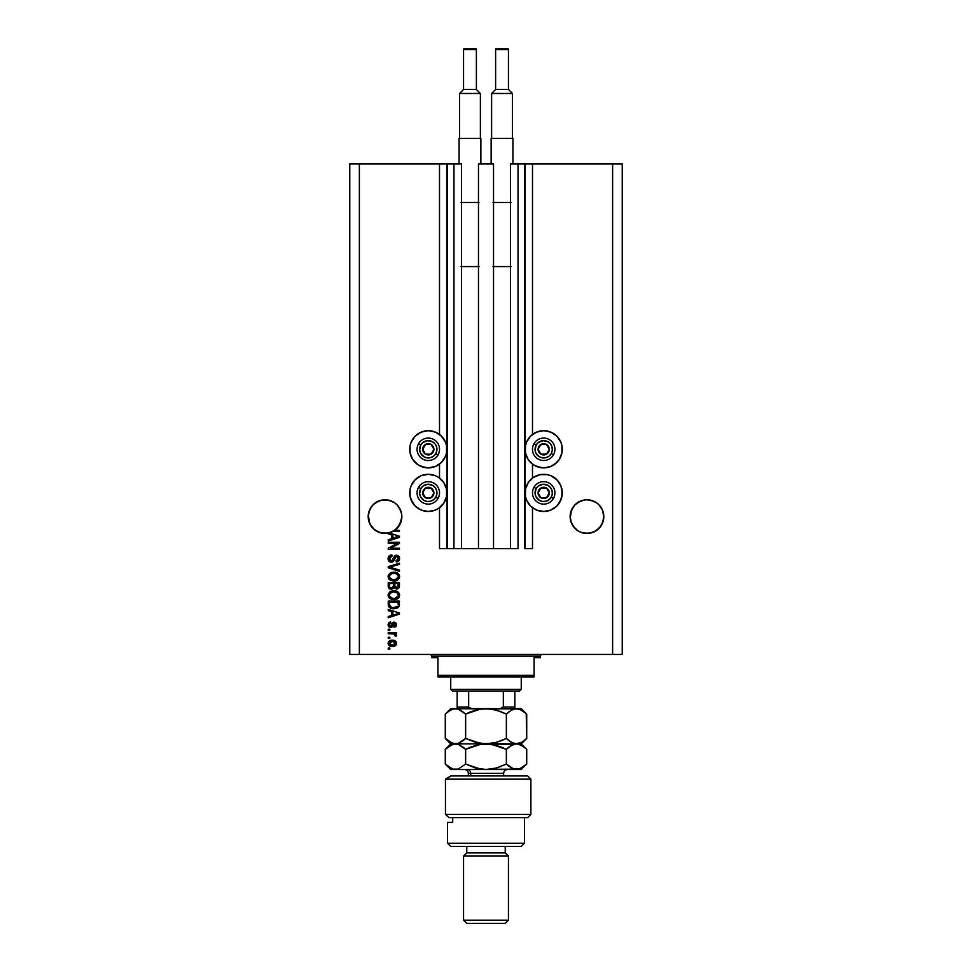 <?xml version="1.0" encoding="UTF-8"?>
<svg xmlns="http://www.w3.org/2000/svg" width="972" height="972" viewBox="0 0 972 972"><rect width="100%" height="100%" fill="white"/><g stroke="black" fill="none" stroke-linecap="round" stroke-linejoin="round"><path stroke-width="1.46" d="M439.514 548.67L439.514 507.712L439.514 548.67L446.889 548.67L446.889 164.001L439.514 164.001L439.514 434.472L439.514 164.001L359.385 164.001L359.385 654.448L612.615 654.448L612.615 164.001L525.111 164.001L525.111 548.67L524.467 548.67L524.467 164.001L510.519 164.001L510.519 548.67L510.519 164.001L518.052 164.001L518.052 548.67L518.052 164.001L524.467 164.001L524.467 548.67L532.486 548.67L532.486 507.712L532.486 548.67L525.111 548.67L525.111 164.001L524.467 164.001L532.486 164.001L532.486 434.472L532.486 164.001L612.615 164.001L612.615 654.448L622.238 654.448L622.238 164.001L622.238 654.448L359.385 654.448L359.385 164.001L349.762 164.001L349.762 654.448L349.762 164.001L447.533 164.001L447.533 548.67L446.889 548.67L446.889 164.001L447.533 164.001L447.533 548.67L453.948 548.67L453.948 164.001L447.533 164.001L453.948 164.001L453.948 548.67L461.481 548.67L461.481 164.001L453.948 164.001L461.481 164.001L461.481 548.67L478.467 548.67L478.467 164.001L493.533 164.001L493.533 548.67L478.467 548.67L478.467 164.001L493.533 164.001L493.533 548.67L518.052 548.67L439.514 548.67M439.514 478.066L439.514 464.118L439.514 478.066L438.627 477.434L443.754 482.562L446.537 489.268L446.537 496.522L443.754 503.217L438.627 508.356L435.42 510.069L428.3 511.479L421.18 510.069L415.153 506.035L411.12 500.009L410.062 496.522L410.062 489.268L411.12 485.781L415.153 479.743L421.18 475.709L428.3 474.3A18.59 18.59 0 0 1 446.889 492.889A18.59 18.59 0 0 1 428.3 511.479L421.18 510.069M532.486 478.066L532.486 464.118L532.486 478.066M375.702 502.597A16.828 16.828 0 0 0 375.654 502.633L381.741 500.106L378.582 501.066A16.828 16.828 0 0 0 378.57 501.066L381.777 500.094L388.302 500.106L385.021 499.778A16.828 16.828 0 0 0 385.034 499.778L391.461 501.066L394.377 502.621L391.461 501.066A16.828 16.828 0 0 0 391.461 501.066L388.302 500.106A16.828 16.828 0 0 0 388.265 500.094M401.533 513.325A16.828 16.828 0 0 0 396.928 504.711L399.018 507.263L401.533 513.325L400.573 510.178L401.776 514.966L401.533 519.899L400.573 523.058L396.928 528.513L391.461 532.158L385.021 533.446L378.582 532.158L375.678 530.603L378.57 532.158L385.021 533.446L378.57 532.158L373.127 528.513L369.482 523.058L368.194 516.618A16.828 16.828 0 0 1 385.021 499.778A16.828 16.828 0 0 1 401.849 516.618L399.99 524.321L394.802 530.311L399.456 530.311L399.456 531.477L392.919 531.477A16.828 16.828 0 0 1 389.14 532.935L399.456 536.228L399.456 537.358L388.229 540.942L388.229 539.739L391.582 538.755L391.582 534.831L388.229 533.859L388.229 533.13L380.878 532.923L374.317 529.594L369.797 523.787L368.279 514.966A16.828 16.828 0 0 0 368.194 516.594L369.482 510.178L368.522 513.325L371.037 507.263L369.482 510.178L373.127 504.711A16.828 16.828 0 0 0 368.522 513.325L368.279 514.966M388.302 500.106L394.377 502.621A16.828 16.828 0 0 0 394.353 502.597L396.928 504.711L400.573 510.178M381.704 500.118A16.828 16.828 0 0 1 381.777 500.094L385.021 499.778A16.828 16.828 0 0 0 384.985 499.778M590.296 500.118A16.828 16.828 0 0 0 590.223 500.094L596.322 502.621L593.418 501.066A16.828 16.828 0 0 0 593.394 501.054L586.979 499.778A16.828 16.828 0 0 0 586.942 499.778L593.418 501.066L596.322 502.621A16.828 16.828 0 0 0 596.298 502.597M575.072 504.711A16.828 16.828 0 0 0 570.467 513.325L572.982 507.263L571.427 510.178L575.072 504.711L572.982 507.263L575.072 504.711L580.539 501.066L577.647 502.597A16.828 16.828 0 0 0 577.599 502.633L583.698 500.106L580.539 501.066A16.828 16.828 0 0 0 580.515 501.066L583.735 500.094A16.828 16.828 0 0 0 583.65 500.118M603.721 514.966L603.478 513.325A16.828 16.828 0 0 0 598.874 504.711L602.519 510.178L603.806 516.618L602.519 523.058L598.874 528.513L593.418 532.158L586.979 533.446L580.539 532.158L577.623 530.603L580.539 532.158L577.623 530.603L580.539 532.158L586.979 533.446L583.698 533.118L590.259 533.118L596.322 530.603L590.259 533.118A16.828 16.828 0 0 1 571.427 523.058L570.151 516.618A16.828 16.828 0 0 1 586.979 499.778A16.828 16.828 0 0 1 603.806 516.618L602.519 523.058L600.963 525.961L598.874 528.513L593.418 532.158A16.828 16.828 0 0 0 596.31 530.615L600.963 525.961L603.478 519.899A16.828 16.828 0 0 1 596.346 530.591M587.015 499.778A16.828 16.828 0 0 0 586.991 499.778L590.259 500.106M570.224 514.966A16.828 16.828 0 0 0 570.151 516.618L571.427 510.178L570.224 518.258M583.698 500.106L586.979 499.778L583.735 500.094M373.127 504.711L371.037 507.263L373.127 504.711L378.582 501.066L375.678 502.621M556.847 462.441L550.82 466.475L543.7 467.884A18.59 18.59 0 0 1 525.111 449.295A18.59 18.59 0 0 1 543.7 430.705L550.82 432.115L554.028 433.84L556.847 436.149L560.88 442.187L561.938 445.674L561.938 452.928L559.155 459.622L555.024 464.045M550.82 510.069L543.7 511.479A18.59 18.59 0 0 1 525.111 492.889A18.59 18.59 0 0 1 543.7 474.3A18.59 18.59 0 0 1 562.29 492.889A18.59 18.59 0 0 1 543.7 511.479L536.58 510.069L530.554 506.035L526.52 500.009L525.463 496.522L525.463 489.268L528.246 482.562L533.373 477.434L540.067 474.652L547.333 474.652L550.82 475.709L556.847 479.743L560.88 485.781L562.29 492.889L560.88 500.009L556.847 506.035L550.82 510.069L543.7 511.479L536.58 510.069M435.42 432.115L441.446 436.149L445.48 442.187L446.537 445.674L446.537 452.928L445.48 456.415L441.446 462.441L435.42 466.475L428.3 467.884A18.59 18.59 0 0 1 409.71 449.295A18.59 18.59 0 0 1 428.3 430.705L435.42 432.115L439.514 434.472M575.072 528.513L572.982 525.961L577.623 530.603L575.072 528.513L571.427 523.058L570.151 516.618A16.828 16.828 0 0 0 586.979 533.446A16.828 16.828 0 0 0 603.806 516.618L603.721 518.258M397.718 527.662L394.365 530.615L388.302 533.118L394.802 530.311A16.828 16.828 0 0 1 392.919 531.477L399.456 531.477L399.456 530.311L394.802 530.311A16.828 16.828 0 0 1 388.229 533.13L388.229 533.859L391.582 534.831L391.582 538.755L388.229 539.739L388.229 540.942L399.456 537.358L399.456 536.228L389.14 532.935A16.828 16.828 0 0 1 368.194 516.618L368.279 518.258M598.874 504.711L596.322 502.621L598.874 504.711L602.519 510.178M572.982 525.961L570.467 519.899A16.828 16.828 0 0 0 571.427 523.045M388.229 543.421L397.159 543.421L388.229 543.421L388.229 542.255L399.456 542.255L399.456 543.494L390.501 548.232L399.456 548.232L399.456 549.399L388.229 549.399L388.229 548.147L397.159 543.421L388.229 548.147L388.229 549.399L399.456 549.399L399.456 548.232L390.501 548.232L399.456 543.494L399.456 542.255L388.229 542.255L388.229 543.421L388.229 542.255L399.456 542.255L399.456 543.494M396.187 556.409L394.037 560.492L391.352 562.217L388.934 561.196L388.083 558.681L389.128 555.96L391.874 554.939L392.02 556.106L390.112 556.871L389.395 558.791L390.149 560.662L391.789 561.002L394.401 556.118L397.755 555.449L399.553 557.855L398.702 560.966L396.248 561.925L396.102 560.759L397.718 560.139L398.289 558.523L397.597 556.749L396.187 556.409L395.069 557.15L393.599 561.221L391.352 562.217L394.037 560.492L395.361 556.762L396.491 556.397L398.289 558.523L396.102 560.759L396.248 561.925C398.374 561.767 399.492 560.613 399.601 558.487L396.527 555.231L391.315 561.051L389.395 558.791L392.02 556.106L391.874 554.939C389.493 555.073 388.229 556.324 388.083 558.681C388.144 560.832 389.237 562.01 391.352 562.217L391.011 562.205M389.541 567.101L399.456 570.09L399.456 571.305L388.229 567.77L388.229 566.567L399.456 563.201L399.456 564.404L389.541 567.101L399.456 570.09L399.456 571.305L399.456 570.09L389.541 567.101L399.456 564.404L399.456 563.201L388.229 566.567L388.229 567.77L388.229 566.567L399.456 563.201L399.456 564.404L390.051 566.98M388.508 578.413L388.193 575.606L389.845 573.261L393.186 572.144L396.746 572.63L398.459 573.772L399.589 576.323L399.091 578.522L397.123 580.333L393.83 581.013L390.72 580.418L388.521 578.437L388.083 576.566L389.796 579.871L393.83 581.013C397.086 581.098 399.018 579.616 399.601 576.578C398.994 573.48 397.026 571.998 393.696 572.131L389.845 573.261L388.083 576.566L389.845 573.261M388.521 597.075L388.193 594.257L389.845 591.912L393.186 590.794L396.746 591.28L398.459 592.422L399.589 594.973L399.091 597.185L397.123 598.983L393.83 599.663L390.72 599.068L388.521 597.087L388.083 595.229L389.796 598.521L393.83 599.663C397.086 599.748 399.018 598.266 399.601 595.229C398.994 592.13 397.026 590.648 393.696 590.782L389.845 591.912L388.083 595.229L389.845 591.912M388.229 610.647L391.582 611.619L388.229 610.647L388.229 609.432L399.456 613.016L399.456 614.146L388.229 617.73L388.229 616.527L391.582 615.543L391.582 611.619L391.582 615.543L388.229 616.527L388.229 617.73L399.456 614.146L399.456 613.016L388.229 609.432L388.229 610.647L388.229 609.432L399.456 613.016L399.456 614.146L388.229 617.73L388.229 616.527M389.833 649.211L388.229 649.211L388.229 648.045L389.833 648.045L389.833 649.211L389.833 648.045L388.229 648.045L388.229 649.211L388.229 648.045L389.833 648.045L389.833 649.211L388.229 649.211L389.833 649.211M435.42 475.709L438.627 477.434L435.42 475.709L428.3 474.3A18.59 18.59 0 0 0 409.71 492.889A18.59 18.59 0 0 0 428.3 511.479L435.42 510.069M424.667 467.532L417.972 464.75L412.845 459.622L410.062 452.928L410.062 445.674L411.12 442.187L415.153 436.149L421.18 432.115L428.3 430.705A18.59 18.59 0 0 1 446.889 449.295A18.59 18.59 0 0 1 428.3 467.884L421.18 466.475M416.502 463.668L415.153 462.441M540.067 467.532L533.373 464.75L528.246 459.622L525.463 452.928L525.463 445.674L526.52 442.187L530.554 436.149L536.58 432.115L543.7 430.705A18.59 18.59 0 0 1 562.29 449.295A18.59 18.59 0 0 1 543.7 467.884L536.58 466.475M532.486 434.472L536.58 432.115M392.396 646.441L389.493 645.797L388.168 644.047L388.448 641.897L390.124 640.512L393.782 640.305L396.455 642.577L395.75 645.287L392.396 646.441C394.741 646.538 396.126 645.493 396.54 643.306C396.114 641.095 394.705 640.05 392.311 640.171C389.93 640.05 388.521 641.095 388.083 643.306C388.521 645.542 389.966 646.587 392.396 646.441L392.02 646.429M389.833 638.422L388.229 638.422L388.229 637.255L389.833 637.255L389.833 638.422L389.833 637.255L388.229 637.255L388.229 638.422L388.229 637.255L389.833 637.255L389.833 638.422L388.229 638.422L389.833 638.422M396.102 636.235L396.54 635.141L396.102 636.235L396.54 635.141L395.082 633.756L396.54 635.141L396.102 636.235L394.122 633.975L388.229 633.756L388.229 632.602L396.394 632.602L396.394 633.756L395.082 633.756L396.503 634.874L396.102 636.235L394.936 635.797L394.644 634.206L392.457 633.756L394.122 633.975L396.102 636.235L396.54 635.141L395.082 633.756L396.394 633.756L396.394 632.602L388.229 632.602L388.229 633.756L388.229 632.602L396.394 632.602L396.394 633.756M389.833 630.415L388.229 630.415L388.229 629.249L389.833 629.249L389.833 630.415L389.833 629.249L388.229 629.249L388.229 630.415L388.229 629.249L389.833 629.249L389.833 630.415L388.229 630.415L389.833 630.415M390.72 627.499L388.776 626.721L388.083 624.741L388.788 622.797L390.708 621.958L390.853 623.125L389.274 624.498L390.051 626.247L391.254 626.065L392.457 623.04L393.769 622.141L395.653 622.566L396.54 624.692L395.944 626.539L394.207 627.353L395.361 624.486L393.988 623.368L392.494 626.782L390.72 627.499L394.377 623.271L395.373 624.729L394.207 627.353L396.54 624.692L394.207 622.104L390.513 626.333L389.25 624.814L390.853 623.125L390.708 621.958L388.083 624.741L390.708 627.499M388.302 605.362L388.229 604.426C388.691 607.476 390.574 608.897 393.903 608.703L391.108 608.314L388.861 606.832L388.229 601.121L399.456 601.121L398.897 606.783L397.013 608.18L393.903 608.703L399.237 606.066L399.456 601.121L388.229 601.121L388.229 604.426L388.229 601.121L399.456 601.121M388.229 585.922C388.253 588.096 389.347 589.226 391.522 589.324L388.46 587.55L388.229 582.471L399.456 582.471L398.751 588.145L396.284 589.008L394.28 587.781L391.522 589.324L394.28 587.781L396.625 589.032L399.456 585.946L399.456 582.471L388.229 582.471L388.229 585.922L388.229 582.471L399.456 582.471L399.419 586.541M622.238 164.001L612.615 164.001L622.238 164.001M349.762 654.448L359.385 654.448L349.762 654.448M412.845 503.217L410.062 496.522L410.062 489.268M415.153 479.743L421.18 475.709M409.71 449.295L410.062 445.674M412.845 438.967L415.153 436.149L421.18 432.115M435.42 466.475L431.933 467.532M550.82 475.709L556.847 479.743M561.938 489.268L561.938 496.522L559.155 503.217M533.373 477.434L536.58 475.709M550.82 432.115L556.847 436.149L559.155 438.967M561.938 445.674L562.29 449.295M550.82 466.475L547.333 467.532M390.853 640.305L391.947 640.183M393.709 640.293L396.114 641.775M396.54 643.306L396.333 644.4M396.187 644.703L395.191 645.76M389.48 645.785L388.083 643.306M395.094 642.395L392.311 641.338L395.373 643.282L392.311 645.274L393.976 645.031M390.343 644.91L392.311 645.274L389.25 643.33L389.918 644.63M391.011 641.471L391.801 641.362M394.802 644.533L395.264 642.711M393.83 645.08L394.668 644.655M389.93 641.982L389.25 643.33L392.822 641.362M395.057 634.825L394.936 635.797L393.721 633.878M394.122 633.975L395.082 635.008L394.122 633.975L388.229 633.756M389.213 622.457L390.185 622.056M390.708 621.958L390.209 623.283M389.347 624.158L389.286 625.275M390.039 626.247L389.25 624.814L390.513 626.333L391.619 625.251M390.149 626.284L391.704 624.96M392.457 623.04L393.077 622.408M392.955 622.493L393.769 622.141M394.207 627.353L394.328 626.138M394.061 626.187L395.337 624.243M395.349 625.008L394.377 623.271L393.223 624.947L393.624 623.769M395.373 624.729L394.377 623.271L393.466 624.194M394.498 623.283L393.696 623.635M393.077 625.421L392.822 626.15M389.663 627.317L388.46 626.296M388.338 626.053L388.12 625.288M394.207 622.104L393.344 622.274M398.277 613.587L395.981 614.219L398.277 613.587L397.208 613.356M395.981 614.219L392.895 615.155L392.895 612.008L392.895 615.155L397.584 613.757M399.443 604.669L399.091 606.443M399.456 604.28L399.237 606.066M398.362 607.366L395.993 608.496M395.495 608.594L394.693 608.679M392.494 608.618L390.513 608.083M389.201 607.221L388.703 606.577M397.609 606.334L393.915 607.536L397.609 606.334L395.896 607.318M390.975 607.002L389.602 605.167L389.541 602.288L398.143 602.288L398.143 604.256L398.143 602.288L389.541 602.288L389.541 604.292M389.626 605.313L390.586 606.795M390.477 606.71L391.838 607.306M390.72 591.401L391.68 591.037L390.72 591.401M394.753 590.83L395.762 590.988M398.459 592.422L399.31 593.698L398.459 592.422M399.468 594.208L399.601 595.229M395.361 599.542L397.244 598.922M392.737 599.603L391.728 599.42M389.104 597.902L388.521 597.087M396.831 592.641L393.672 591.948C396.26 591.766 397.803 592.859 398.289 595.241L397.767 596.893M398.253 595.69L395.154 598.388L397.159 597.561L394.511 598.473M389.493 595.982L392.311 598.363L390.865 597.804L393.867 598.497C391.352 598.63 389.869 597.537 389.395 595.216L389.614 596.346M391.461 598.108L389.784 596.699M390.039 593.382L392.919 591.984L391.242 592.422M398.265 594.84L396.758 592.592M390.222 593.175L389.395 595.216C389.833 592.956 391.254 591.875 393.672 591.948L392.457 592.045M399.225 587.404L398.763 588.145M398.739 588.169L397.22 588.971M396.625 589.032L394.182 587.963M390.841 589.275L390.197 589.117M390.088 589.081L388.338 587.076M393.478 585.788L391.509 588.157L393.478 585.788L393.478 583.637L393.478 585.788M389.687 587.076L389.541 583.637L389.687 587.076L389.541 585.946L389.687 587.076L391.509 588.157L389.833 587.38M398.107 586.383L398.143 585.545L396.199 587.853L398.083 586.59M394.79 585.703L396.442 587.866L394.899 586.845L394.79 583.637L398.143 583.637L398.143 585.545L398.143 583.637L394.79 583.637L394.899 586.845L396.199 587.853M394.984 587.076L396.442 587.866L398.143 585.545M395.932 587.817L396.855 587.829M389.541 583.637L393.478 583.637L389.541 583.637M389.736 587.21L391.74 588.145L393.368 586.894M391.667 572.399L390.72 572.751M399.468 575.558L399.601 576.578M395.349 580.892L397.244 580.272M393.83 581.013L389.796 579.871M389.104 579.251L388.533 578.449M396.831 573.99L393.672 573.298C396.26 573.115 397.803 574.209 398.289 576.59L397.767 578.243M398.253 577.04L395.154 579.737L397.159 578.911L394.511 579.822M389.493 577.332L392.311 579.713L390.865 579.154L393.867 579.847C391.352 579.98 389.869 578.887 389.395 576.566L389.614 577.696M391.461 579.458L389.784 578.048M390.039 574.731L392.919 573.334L391.242 573.772M398.265 576.189L396.758 573.942M390.222 574.525L389.395 576.566C389.833 574.306 391.254 573.225 393.672 573.298L392.457 573.395M388.229 567.77L399.456 571.305L388.229 567.77M388.144 557.94L388.326 557.211M389.116 555.972L388.496 556.798M390.404 555.182L391.133 555L390.404 555.182M391.874 554.939L392.02 556.106M389.408 558.523L389.432 559.301M391.108 561.051L392.238 560.808M394.851 555.729L395.932 555.279M398.702 556.081L399.37 557.114M399.419 557.235L399.553 557.855M399.553 559.155L399.067 560.492M396.576 561.901L396.527 560.71M397.062 560.552L397.706 560.139M398.022 559.726L398.265 558.135M396.491 556.397L394.972 557.369M395.361 556.762L394.037 560.492M394.681 558.268L394.887 557.6M394.353 559.532L394.608 558.536M390.671 562.156L390.039 561.962M388.922 561.184L388.435 560.443M392.19 562.12L392.967 561.78M393.441 558.256L392.846 560.079M399.456 548.232L399.456 549.399L388.229 549.399L388.229 548.147M399.456 536.228L399.456 537.358L388.229 540.942L388.229 539.739M397.208 536.568L396.163 536.277M397.123 537.091L392.895 538.367L392.895 535.22L392.895 538.367L397.742 536.69M399.456 530.311L399.456 531.477M390.817 645.092L392.567 645.274M395.3 643.78L395.349 643.027M392.87 607.476L393.563 607.524M394.474 591.972L392.919 591.984M393.089 598.473L394.182 598.497M394.474 573.322L392.919 573.334M393.089 579.822L394.182 579.847M401.776 518.258L401.849 516.618A16.828 16.828 0 0 1 394.802 530.311M394.377 502.621L396.928 504.711M373.127 528.513L371.037 525.961M397.791 527.577L401.533 519.899A16.828 16.828 0 0 1 397.767 527.614M388.229 533.13L391.461 532.158M397.742 527.626A16.828 16.828 0 0 1 368.522 519.899L369.482 523.058M577.623 530.603L580.539 532.158M433.208 450.51L433.913 449.295A5.613 5.613 0 0 1 433.16 452.102L432.504 451.725L433.208 450.51L432.504 451.725L433.16 452.102L433.719 450.753L433.719 447.849L431.106 444.435L426.854 443.876L423.44 446.488L422.881 450.753L425.493 454.155L429.758 454.714L433.16 452.102A5.613 5.613 0 0 1 422.686 449.295A5.613 5.613 0 0 1 431.106 444.435L425.493 444.435L423.391 448.068L422.686 449.295L425.493 454.155L431.106 454.155L432.504 451.725L431.106 454.155L425.493 454.155L422.686 449.295L423.391 448.068L425.493 444.435L431.106 444.435A5.613 5.613 0 0 1 433.913 449.295L431.106 444.435L433.913 449.295L433.208 450.51M420.803 444.969A8.651 8.651 0 0 1 432.625 441.798A8.651 8.651 0 0 1 435.796 453.62L438.02 454.908A11.214 11.214 0 0 0 433.913 439.575A11.214 11.214 0 0 0 418.58 443.682L420.803 444.969L423.027 442.43L427.729 440.656L432.625 441.798L435.164 444.022L436.659 447.059L436.878 450.425L435.796 453.62L433.573 456.16L430.535 457.654L427.17 457.873L423.974 456.791L420.536 453.122L419.661 449.866L420.803 444.969L418.58 443.682A11.214 11.214 0 0 1 433.913 439.575A11.214 11.214 0 0 1 438.02 454.908A11.214 11.214 0 0 1 422.686 459.015A11.214 11.214 0 0 1 418.58 443.682A11.214 11.214 0 0 0 422.686 459.015A11.214 11.214 0 0 0 438.02 454.908L435.796 453.62A8.651 8.651 0 0 1 423.974 456.791A8.651 8.651 0 0 1 420.803 444.969M548.609 450.51L549.314 449.295A5.613 5.613 0 0 1 548.56 452.102L547.904 451.725L548.609 450.51L547.904 451.725L548.56 452.102L549.119 450.753L549.119 447.849L546.507 444.435L542.242 443.876L538.84 446.488L538.281 450.753L540.894 454.155L545.146 454.714L548.56 452.102A5.613 5.613 0 0 1 538.087 449.295A5.613 5.613 0 0 1 546.507 444.435L540.894 444.435L538.792 448.068L538.087 449.295L540.894 454.155L546.507 454.155L547.904 451.725L546.507 454.155L540.894 454.155L538.087 449.295L538.792 448.068L540.894 444.435L546.507 444.435A5.613 5.613 0 0 1 549.314 449.295L546.507 444.435L549.314 449.295L548.609 450.51M536.204 444.969A8.651 8.651 0 0 1 548.026 441.798A8.651 8.651 0 0 1 551.197 453.62L553.42 454.908A11.214 11.214 0 0 0 549.314 439.575A11.214 11.214 0 0 0 533.98 443.682L536.204 444.969L538.427 442.43L543.129 440.656L548.026 441.798L550.565 444.022L552.06 447.059L552.278 450.425L551.197 453.62L548.973 456.16L545.936 457.654L542.57 457.873L539.375 456.791L535.937 453.122L535.062 449.866L536.204 444.969L533.98 443.682A11.214 11.214 0 0 1 549.314 439.575A11.214 11.214 0 0 1 553.42 454.908A11.214 11.214 0 0 1 538.087 459.015A11.214 11.214 0 0 1 533.98 443.682A11.214 11.214 0 0 0 538.087 459.015A11.214 11.214 0 0 0 553.42 454.908L551.197 453.62A8.651 8.651 0 0 1 539.375 456.791A8.651 8.651 0 0 1 536.204 444.969M548.609 494.104L549.314 492.889A5.613 5.613 0 0 1 548.56 495.696L547.904 495.319L548.609 494.104L547.904 495.319L548.56 495.696L549.119 494.347L549.119 491.443L546.507 488.029L542.242 487.47L538.84 490.082L538.281 494.347L540.894 497.749L545.146 498.308L548.56 495.696A5.613 5.613 0 0 1 538.087 492.889A5.613 5.613 0 0 1 546.507 488.029L540.894 488.029L538.792 491.662L538.087 492.889L540.894 497.749L546.507 497.749L547.904 495.319L546.507 497.749L540.894 497.749L538.087 492.889L538.792 491.662L540.894 488.029L546.507 488.029A5.613 5.613 0 0 1 549.314 492.889L546.507 488.029L549.314 492.889L548.609 494.104M536.204 488.564A8.651 8.651 0 0 1 548.026 485.393A8.651 8.651 0 0 1 551.197 497.214L553.42 498.502A11.214 11.214 0 0 0 549.314 483.181A11.214 11.214 0 0 0 533.98 487.288L536.204 488.564L538.427 486.024L543.129 484.25L548.026 485.393L550.565 487.628L552.06 490.653L552.278 494.019L551.197 497.214L548.973 499.754L545.936 501.248L542.57 501.467L539.375 500.386L535.937 496.716L535.062 493.46L536.204 488.564L533.98 487.288A11.214 11.214 0 0 1 549.314 483.181A11.214 11.214 0 0 1 553.42 498.502A11.214 11.214 0 0 1 538.087 502.609A11.214 11.214 0 0 1 533.98 487.288A11.214 11.214 0 0 0 538.087 502.609A11.214 11.214 0 0 0 553.42 498.502L551.197 497.214A8.651 8.651 0 0 1 539.375 500.386A8.651 8.651 0 0 1 536.204 488.564M433.208 494.104L433.913 492.889A5.613 5.613 0 0 1 433.16 495.696L432.504 495.319L433.208 494.104L432.504 495.319L433.16 495.696L433.719 494.347L433.719 491.443L431.106 488.029L426.854 487.47L423.44 490.082L422.881 494.347L425.493 497.749L429.758 498.308L433.16 495.696A5.613 5.613 0 0 1 422.686 492.889A5.613 5.613 0 0 1 431.106 488.029L425.493 488.029L423.391 491.662L422.686 492.889L425.493 497.749L431.106 497.749L432.504 495.319L431.106 497.749L425.493 497.749L422.686 492.889L423.391 491.662L425.493 488.029L431.106 488.029A5.613 5.613 0 0 1 433.913 492.889L431.106 488.029L433.913 492.889L433.208 494.104M420.803 488.564A8.651 8.651 0 0 1 432.625 485.393A8.651 8.651 0 0 1 435.796 497.214L438.02 498.502A11.214 11.214 0 0 0 433.913 483.181A11.214 11.214 0 0 0 418.58 487.288L420.803 488.564L423.027 486.024L427.729 484.25L432.625 485.393L435.164 487.628L436.659 490.653L436.878 494.019L435.796 497.214L433.573 499.754L430.535 501.248L427.17 501.467L423.974 500.386L420.536 496.716L419.661 493.46L420.803 488.564L418.58 487.288A11.214 11.214 0 0 1 433.913 483.181A11.214 11.214 0 0 1 438.02 498.502A11.214 11.214 0 0 1 422.686 502.609A11.214 11.214 0 0 1 418.58 487.288A11.214 11.214 0 0 0 422.686 502.609A11.214 11.214 0 0 0 438.02 498.502L435.796 497.214A8.651 8.651 0 0 1 423.974 500.386A8.651 8.651 0 0 1 420.803 488.564M429.903 654.448A1.604 1.604 0 0 1 431.507 656.051L431.507 657.655L437.922 657.655L437.922 675.285L534.078 675.285L534.078 657.655L540.493 657.655L540.493 656.051A1.604 1.604 0 0 1 542.097 654.448A1.604 1.604 0 0 0 540.493 656.051L431.507 656.051A1.604 1.604 0 0 0 429.903 654.448M540.092 657.655L534.078 657.655L534.078 676.889L437.922 676.889L534.078 676.889L534.078 675.285L437.922 675.285L437.922 657.655L431.507 657.655L431.507 656.051L540.493 656.051L540.493 657.655M437.922 675.285L437.922 676.889L437.922 675.285M503.338 690.995L519.656 690.995L521.259 689.391L450.741 689.391L452.345 690.995L503.338 690.995L452.345 690.995L450.741 689.391L521.259 689.391L521.259 676.889L521.259 689.391L519.656 690.995L503.338 690.995L503.338 707.021L499.973 708.624L503.338 707.021L514.844 707.021L514.844 690.995L514.844 708.612L514.844 707.021L503.338 707.021L503.338 690.995M450.741 676.889L450.741 689.391L450.741 676.889M468.711 707.312L472.028 708.624L469.294 707.981M457.156 707.507L457.156 690.995L457.156 707.021L468.662 707.021L468.662 690.995L468.662 707.021L457.156 707.021L457.156 708.624M445.455 779.155L450.887 775.948L445.455 779.155L445.455 814.414L530.882 814.414L445.455 814.414L449.028 817.622L527.675 817.622L452.721 817.622L452.685 822.421L447.533 822.421L447.533 843.259L450.741 846.466L521.259 846.466L524.467 843.259L447.533 843.259L524.467 843.259L524.467 817.622L524.467 843.259L521.259 846.466L450.741 846.466L447.533 843.259L447.533 822.421L452.685 822.421L452.685 817.622L449.028 817.622L445.455 814.414L445.455 779.155L530.882 779.155L445.455 779.155L450.887 775.948L445.455 779.155M527.675 775.948L530.882 779.155L527.675 775.948L450.887 775.948L527.675 775.948M508.441 856.089L505.233 852.881L466.767 852.881L463.559 856.089L508.441 856.089L463.559 856.089L463.559 920.192L466.767 923.4L505.233 923.4L508.441 920.192L463.559 920.192L508.441 920.192L508.441 856.089L508.441 920.192L505.233 923.4L466.767 923.4L463.559 920.192L463.559 856.089L466.767 852.881L505.233 852.881L505.233 846.466L505.233 852.881L508.441 856.089M466.767 846.466L466.767 852.881L466.767 846.466M503.63 775.948L503.63 773.384L470.727 773.384A3.852 3.329 90 0 0 467.398 769.532A3.852 3.329 -90 0 1 470.727 773.384L470.727 775.948L470.727 773.384L468.37 773.384C468.14 771.051 466.852 769.763 464.519 769.532M494.226 709.572L486 708.624L496.449 710.143L506.363 714.08L506.363 738.428L496.522 742.353L486 743.884L475.551 742.365L465.637 738.428L465.637 714.08L480.654 709.025L521.259 708.624L516.533 708.624L521.77 710.143L526.715 714.08L526.715 738.428L521.794 742.353L516.533 743.884L511.308 742.365L506.363 738.428L506.363 714.08L511.272 710.168L516.533 708.624L511.697 709.937M455.613 708.624L460.704 710.155L465.637 714.08L465.637 738.428L458.116 743.495L452.831 743.495L445.285 738.428L445.285 714.08L450.218 710.155L455.467 708.624L450.741 708.624L458.104 709.013L460.704 710.155L458.14 709.025L465.637 714.08L470.497 711.881L467.046 713.399M450.741 708.624L445.285 714.08L447.715 711.881L445.285 714.08L445.285 738.428L446.233 739.352M450.267 745.39L455.467 743.884L486 743.884L455.467 743.884L450.218 742.365L445.285 738.428L450.741 743.884L458.104 743.495L455.467 743.884L458.091 743.495L463.097 740.725M477.349 709.669L486 708.624L455.467 708.624L491.273 709.013L500.301 711.419M470.497 711.881L477.568 709.621M463.219 740.628L465.637 738.428L480.69 743.495L516.533 743.884L519.194 743.495L513.896 743.495L508.793 740.628L512.572 743.009M494.651 742.839L486 743.884L496.449 745.403L506.363 749.339L511.272 745.427L516.533 743.884L521.259 743.884L516.533 743.884L521.77 745.403L526.217 748.853M506.363 738.428L501.151 740.773L506.363 738.428L508.781 740.628M506.363 714.08L508.781 711.893L506.363 714.08L501.503 711.893M494.311 709.596L491.31 709.025M521.721 742.389L526.715 738.428L526.229 713.594M486 708.624L519.024 708.977M511.296 742.365L509.984 741.527M494.432 742.9L501.503 740.628M459.574 742.948L460.692 742.365M452.782 769.131L445.285 764.077L445.285 749.339L450.741 743.884L458.116 744.285L465.637 749.339L480.654 744.297L513.884 744.285L521.855 742.316M521.053 742.742L521.672 742.426M512.086 709.73L507.761 712.755M465.612 714.056L464.944 713.399M452.806 709.025L447.667 711.917M525.767 713.156L519.17 709.013M524.224 766.325L526.715 764.077L526.715 749.339L524.285 747.152L526.715 749.339L526.715 764.077L519.218 769.131L450.741 769.532L521.259 769.532L513.896 769.144L506.363 764.077L508.781 766.276L506.363 764.077L496.522 768.002L486 769.532L475.551 768.014L465.637 764.077L458.116 769.131L452.806 769.131L445.285 764.077L445.285 749.339L452.806 744.285M459.246 744.698L465.637 749.339L463.219 747.152L465.637 749.339L465.637 764.077L475.515 768.002L465.637 764.077L458.104 769.144L452.806 769.131M465.612 764.114L465.637 749.339L470.885 746.994L467.046 748.659M477.568 744.88L486 743.884L480.69 744.285L491.273 744.285L506.363 749.339L500.301 746.678M494.311 744.856L486 743.884M508.842 747.104L513.872 744.285L516.533 743.884L519.17 744.285L524.285 747.14M512.596 744.759L511.904 745.087M512.475 768.609L519.194 769.131M494.432 768.536L486 769.532L480.727 769.144L465.637 764.077M501.503 766.276L494.651 768.488M521.259 769.532L524.576 766.045M524.297 766.276L522.025 767.868M449.028 767.26L449.975 767.868M455.467 743.884L458.116 744.285M447.715 747.152L450.23 745.415M501.503 747.152L506.363 749.339L506.363 764.077L506.363 749.339L508.915 747.043M470.497 747.14L477.349 744.929M521.794 768.002L516.533 769.532M506.363 764.077L511.308 768.014M494.226 744.831L491.31 744.285M503.46 773.384L470.727 773.384M463.559 49.56L476.389 49.56A0.96 0.96 0 0 0 475.417 48.6L464.519 48.6A0.96 0.96 0 0 0 463.559 49.56L463.559 89.473L459.549 93.482L480.387 93.482L476.389 89.473L463.559 89.473L476.389 89.473L476.389 49.56L463.559 49.56A0.96 0.96 0 0 1 464.519 48.6L475.417 48.6A0.96 0.96 0 0 1 476.389 49.56L476.389 89.473L480.387 93.482L459.549 93.482L459.549 138.352L459.549 93.482L463.559 89.473L463.559 49.56M480.387 138.352L480.387 93.482L480.387 138.352M460.728 138.352L480.873 138.352L480.873 164.001L480.873 138.352L459.076 138.352L459.076 164.001L459.076 138.352L460.728 138.352M478.467 202.468L461.481 202.468M461.481 266.583L478.467 266.583M460.959 202.468L478.989 202.468M460.91 266.583L479.038 266.583M495.611 49.56L508.441 49.56A0.96 0.96 0 0 0 507.481 48.6L496.583 48.6A0.96 0.96 0 0 0 495.611 49.56L495.611 89.473L491.613 93.482L512.451 93.482L508.441 89.473L495.611 89.473L508.441 89.473L508.441 49.56L495.611 49.56A0.96 0.96 0 0 1 496.583 48.6L507.481 48.6A0.96 0.96 0 0 1 508.441 49.56L508.441 89.473L512.451 93.482L491.613 93.482L491.613 138.352L491.613 93.482L495.611 89.473L495.611 49.56M512.451 138.352L512.451 93.482L512.451 138.352M492.78 138.352L512.924 138.352L512.924 164.001L512.924 138.352L491.127 138.352L491.127 164.001L491.127 138.352L492.78 138.352M510.519 202.468L493.533 202.468M493.533 266.583L510.519 266.583M493.011 202.468L511.041 202.468M492.962 266.583L511.09 266.583M530.882 779.155L530.882 814.414L527.675 817.622M526.715 738.428L521.259 743.884L526.715 749.339M521.259 708.624L526.715 714.08M450.741 769.532L445.285 764.077M468.37 773.384L468.37 775.948M503.63 773.384C503.861 771.051 505.148 769.763 507.481 769.532"/></g></svg>
